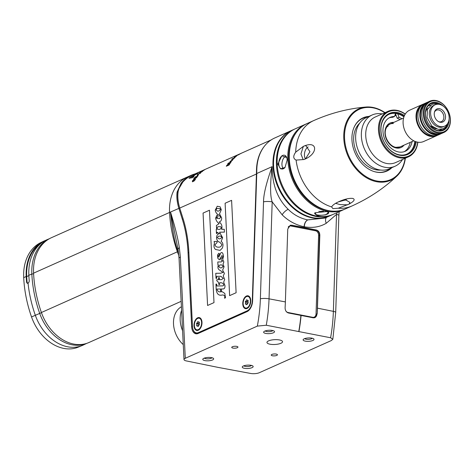 <?xml version="1.0" encoding="UTF-8"?>
<svg xmlns="http://www.w3.org/2000/svg" width="474" height="474" viewBox="0 0 474 474"><rect width="100%" height="100%" fill="white"/><g stroke="black" fill="none" stroke-linecap="round" stroke-linejoin="round"><path stroke-width="0.71" d="M257.341 326.112L185.293 358.285A6.239 1.932 177.2 0 0 184.001 359.553A6.239 1.932 177.2 0 0 186.341 360.927L217.987 367.368A6.239 1.932 -2.8 0 0 218.159 367.403L250.669 373.459A6.239 1.932 -2.8 0 0 259.325 372.706L331.373 340.533L332.837 339.266L330.609 337.766L266.275 325.235L257.341 326.112A107.752 63.771 101 0 0 260.374 298.81L263.532 201.847C263.52 194.453 266.376 182.721 272.106 166.658C270.067 184.463 270.097 196.195 272.189 201.865A6.239 1.321 -178.1 0 0 263.532 201.847M178.431 251.937L178.248 251.41C175.226 245.467 172.643 232.337 170.504 212.026C174.971 226.376 177.916 238.256 179.332 247.671L180.345 257.068A6.239 1.932 177.2 0 0 179.048 258.336L184.001 359.553M291.249 130.611A46.784 34.821 65.9 0 0 290.959 130.741L274.796 137.958A46.784 34.821 65.9 0 0 256.795 170.308L256.748 173.514A31.811 18.83 101 0 1 256.73 174.26L252.618 300.7A9.978 5.907 101 0 1 249.484 309.67A9.978 5.907 101 0 1 246.99 311.667L198.215 333.447A9.978 5.907 101 0 1 191.662 326.681L188.048 252.713A108.54 64.239 -79 0 0 182.33 219.237L178.876 208.287C177.045 202.345 176.452 196.935 177.098 192.065L181.121 183.225A46.784 34.821 -114.1 0 1 191.3 175.238A46.784 34.821 -114.1 0 1 195.092 173.887M271.863 354.445A3.117 0.966 -2.8 0 1 275.311 353.965A3.117 0.966 -2.8 0 1 277.444 354.771A3.117 0.966 -2.8 0 1 276.798 355.405A3.117 0.966 -2.8 0 1 273.35 355.885A3.117 0.966 -2.8 0 1 271.217 355.079A3.117 0.966 -2.8 0 1 271.863 354.445M232.379 346.755A3.117 0.966 -2.8 0 1 235.833 346.275A3.117 0.966 -2.8 0 1 237.966 347.081A3.117 0.966 -2.8 0 1 237.314 347.715A3.117 0.966 -2.8 0 1 233.866 348.194A3.117 0.966 -2.8 0 1 231.733 347.389A3.117 0.966 -2.8 0 1 232.379 346.755M268.58 340.877A7.797 2.411 177.2 0 0 267.348 341.653A7.797 2.411 177.2 0 0 271.11 344.373A7.797 2.411 177.2 0 0 280.916 343.277A7.797 2.411 177.2 0 0 282.077 340.936A7.797 2.411 177.2 0 0 275.951 339.639A7.797 2.411 177.2 0 0 268.58 340.877M304.249 338.797A5.457 1.689 -2.8 0 1 309.409 337.932A5.457 1.689 -2.8 0 1 313.693 338.839A5.457 1.689 -2.8 0 1 312.881 340.48A5.457 1.689 -2.8 0 1 306.014 341.244A5.457 1.689 -2.8 0 1 303.384 339.343A5.457 1.689 -2.8 0 1 304.249 338.797M264.765 331.107A5.457 1.689 -2.8 0 1 269.925 330.242A5.457 1.689 -2.8 0 1 274.209 331.148A5.457 1.689 -2.8 0 1 273.403 332.789A5.457 1.689 -2.8 0 1 266.536 333.554A5.457 1.689 -2.8 0 1 263.899 331.652A5.457 1.689 -2.8 0 1 264.765 331.107M203.903 358.285A5.457 1.689 -2.8 0 1 209.064 357.42A5.457 1.689 -2.8 0 1 213.347 358.326A5.457 1.689 -2.8 0 1 212.542 359.967A5.457 1.689 -2.8 0 1 205.675 360.732A5.457 1.689 -2.8 0 1 203.038 358.83A5.457 1.689 -2.8 0 1 203.903 358.285M243.387 365.975A5.457 1.689 -2.8 0 1 248.548 365.104A5.457 1.689 -2.8 0 1 252.832 366.011A5.457 1.689 -2.8 0 1 252.02 367.658A5.457 1.689 -2.8 0 1 245.153 368.422A5.457 1.689 -2.8 0 1 242.522 366.521A5.457 1.689 -2.8 0 1 243.387 365.975M330.609 337.766A113.991 67.462 -79 0 0 333.364 311.359L317.456 308.165A114.347 67.675 -79 0 1 317.177 313.912L314.428 317.776L313.172 317.799L288.5 312.994C286.26 312.283 285.123 310.511 285.099 307.662A114.347 67.675 -79 0 0 285.378 301.914L287.748 229.043L290.372 225.209L291.243 225.28A4.681 3.638 76.3 0 0 290.177 225.263M285.378 301.914L269.036 298.827L272.189 201.865L282.154 214.799C288.257 220.89 295.569 224.872 304.089 226.744A6.239 1.321 1.9 0 1 304.267 226.773L304.237 227.561A6.239 1.321 -178.1 0 0 304.065 227.526L291.646 225.18M256.748 173.514L272.106 166.658C272.248 184.931 277.622 199.151 288.222 209.324C293.613 214.758 300.107 218.283 307.697 219.906L324.809 218.093L329.11 216.174A46.784 34.821 65.9 0 0 329.394 216.049M290.959 130.741A46.784 34.821 65.9 0 0 274.606 177.057A46.784 34.821 65.9 0 0 312.212 217.892A46.784 34.821 65.9 0 0 329.11 216.174M249.638 309.475A9.356 5.54 101 0 1 247.452 311.169L198.677 332.949A9.356 5.54 101 0 1 196.455 333.246A9.356 5.54 101 0 1 193.001 329.4M179.332 247.671A6.239 2.577 171.5 0 0 178.094 249.549L170.504 212.026L179.717 208.021C177.886 202.167 177.288 196.84 177.91 192.041L179.296 187.568M178.354 251.362A6.239 0.433 -19.1 0 1 178.248 251.41L177.389 251.795A42.103 31.337 -114.1 0 0 178.846 255.522A42.103 31.337 -114.1 0 1 177.389 251.795A110.981 82.606 -114.1 0 1 169.556 212.447L33.571 273.166A46.784 34.821 65.9 0 1 51.512 237.658L187.497 176.938A46.784 34.821 65.9 0 0 169.556 212.447A46.784 34.821 -114.1 0 1 187.497 176.938L191.3 175.238M178.094 249.549L179.048 258.336M304.237 227.561L316.324 229.985C318.569 230.672 319.737 232.438 319.826 235.288L317.456 308.165M304.065 227.526L304.089 226.744C304.367 223.355 305.57 221.074 307.697 219.906C305.689 221.097 304.545 223.39 304.267 226.773C312.455 228.225 319.778 227.064 326.242 223.295L336.522 214.39A6.239 1.321 1.9 0 1 338.863 215.504L335.705 312.473L332.837 339.266M335.705 312.473A6.239 1.321 1.9 0 0 333.364 311.359L336.522 214.39L337.055 212.625M312.301 338.24A3.899 1.209 -2.8 0 1 311.578 338.756A3.899 1.209 -2.8 0 1 307.691 339.372A3.899 1.209 -2.8 0 1 304.711 338.614M272.817 330.55A3.899 1.209 -2.8 0 1 272.094 331.065A3.899 1.209 -2.8 0 1 268.207 331.681A3.899 1.209 -2.8 0 1 265.227 330.923M211.955 357.728A3.899 1.209 -2.8 0 1 211.232 358.243A3.899 1.209 -2.8 0 1 207.345 358.859A3.899 1.209 -2.8 0 1 204.365 358.101M251.439 365.418A3.899 1.209 -2.8 0 1 250.716 365.934A3.899 1.209 -2.8 0 1 246.83 366.55A3.899 1.209 -2.8 0 1 243.849 365.792M33.571 273.166A110.981 82.606 65.9 0 0 41.404 312.514A42.103 31.337 65.9 0 0 88.911 342.524L181.151 301.334M41.404 312.514L177.389 251.795A110.981 82.606 -114.1 0 1 169.556 212.447L170.504 212.026M264.16 146.531A46.47 34.59 65.9 0 0 256.475 170.504L256.422 173.816A30.875 18.273 101 0 1 256.404 174.45L252.292 300.889A9.047 5.35 101 0 1 247.191 310.826L198.416 332.606A9.047 5.35 101 0 1 196.266 332.89A9.047 5.35 101 0 1 192.48 326.479L188.865 252.506A109.476 64.79 -79 0 0 183.1 218.745L179.729 208.062L256.742 173.881M271.258 139.877L192 175.267A46.47 34.59 65.9 0 0 182.763 182.152L178.811 188.848L178.254 190.992C177.365 196.029 177.845 201.687 179.699 207.968L179.729 208.062M197.694 317.793A6.547 3.875 -79 0 0 194.002 325.798A6.547 3.875 -79 0 0 198.298 330.236A6.547 3.875 -79 0 0 199.939 328.92A6.547 3.875 -79 0 0 201.64 320.193A6.547 3.875 -79 0 0 197.694 317.793M246.468 296.013A6.547 3.875 -79 0 0 242.777 304.018A6.547 3.875 -79 0 0 247.073 308.456A6.547 3.875 -79 0 0 248.714 307.146A6.547 3.875 -79 0 0 250.414 298.413A6.547 3.875 -79 0 0 246.468 296.013M196.627 174.059L195.098 174.865A46.47 34.59 65.9 0 0 193.137 176.618L193.961 176.447A46.47 34.59 65.9 0 0 192.882 177.608L188.954 178.307A46.47 34.59 -114.1 0 1 190.234 177.163L197.913 173.111A46.47 34.59 65.9 0 0 196.627 174.059M192.438 176.778A46.47 34.59 -114.1 0 1 193.789 175.57L190.856 177.169L192.438 176.778M194.512 174.45L193.368 174.959A46.47 34.59 -114.1 0 1 194.536 174.26L195.685 173.751A46.47 34.59 -114.1 0 1 196.426 173.348L197.22 172.992A46.47 34.59 65.9 0 0 196.479 173.395L200.135 171.742A46.47 34.59 65.9 0 0 199.981 171.825L195.312 174.094A46.47 34.59 65.9 0 0 194.719 174.479L193.925 174.835A46.47 34.59 -114.1 0 1 194.512 174.45M201.462 171.055L195.756 173.603A46.47 34.59 -114.1 0 1 196.372 173.318L202.078 170.77A46.47 34.59 65.9 0 0 201.462 171.055M202.7 170.504A46.47 34.59 65.9 0 0 202.078 170.77M195.241 178.704L195.389 179.539L193.635 181.376A46.47 34.59 -114.1 0 1 194.002 180.707L194.909 179.302L192.491 181.85L192.331 180.973L194.026 179.32A46.47 34.59 65.9 0 0 193.623 179.954L192.805 181.222L195.241 178.704M196.432 177.833L193.576 179.107A46.47 34.59 -114.1 0 1 195.211 176.95L195.715 176.725A46.47 34.59 65.9 0 0 194.524 178.265L195.122 177.993A46.47 34.59 -114.1 0 1 196.212 176.577L196.722 176.352A46.47 34.59 65.9 0 0 195.626 177.768L196.366 177.442A46.47 34.59 -114.1 0 1 197.611 175.836L198.12 175.611A46.47 34.59 65.9 0 0 196.432 177.833M197.504 175.712L196.988 175.943A46.47 34.59 -114.1 0 1 197.925 174.894L198.44 174.663A46.47 34.59 65.9 0 0 197.504 175.712M200.229 173.342L198.286 174.213A46.47 34.59 65.9 0 0 197.688 174.805L197.297 174.977A46.47 34.59 -114.1 0 1 197.368 174.906L197.498 174.515A46.47 34.59 -114.1 0 1 197.913 174.124L200.733 172.868A46.47 34.59 65.9 0 0 200.229 173.342M202.048 171.315L202.534 171.381L200.141 172.791L199.637 172.672L202.048 171.315M201.48 171.724L200.081 172.477L201.48 171.724M202.789 170.581L203.263 170.373A46.47 34.59 65.9 0 0 202.054 171.096L204.744 169.692L202.908 170.871A46.47 34.59 -114.1 0 1 203.476 170.492L201.177 171.576A46.47 34.59 -114.1 0 1 202.789 170.581M207.168 168.507L206.771 168.673L207.168 168.507A46.47 34.59 65.9 0 1 207.784 168.223A46.47 34.59 65.9 0 1 209.33 167.589M205.977 169.028A46.47 34.59 65.9 0 0 205.959 169.034A46.47 34.59 65.9 0 0 205.378 169.307L205.408 169.289M229.499 163.66L227.615 164.111A46.47 34.59 -114.1 0 1 228.261 163.192L231.111 161.918A46.47 34.59 65.9 0 0 230.696 162.505L228.302 163.577L230.299 163.092A46.47 34.59 65.9 0 0 229.884 163.737L227.141 165.396L229.523 164.33A46.47 34.59 65.9 0 0 229.155 164.97L226.299 166.244A46.47 34.59 -114.1 0 1 226.886 165.248L229.499 163.66M230.032 162.084L230.044 161.462L233.012 159.56A46.47 34.59 65.9 0 0 232.509 160.135L230.85 161.764L230.98 160.864L230.453 161.539A46.47 34.59 65.9 0 0 230.032 162.084M231.247 161.213L231.697 160.538L231.247 161.213M232.704 158.802L231.691 159.252A46.47 34.59 -114.1 0 1 232.201 158.778L235.057 157.504A46.47 34.59 65.9 0 0 234.553 157.966L232.147 159.809L231.822 159.489L232.704 158.802M233.558 158.405L232.45 159.128L233.558 158.405M234.98 157.184L236.088 156.39A46.47 34.59 -114.1 0 1 236.656 155.97L234.257 157.724L234.156 157.386L236.39 156.076A46.47 34.59 65.9 0 0 234.98 157.184M235.465 156.663L234.63 157.332A46.47 34.59 -114.1 0 1 235.465 156.663M239.394 154.293A46.47 34.59 65.9 0 0 238.813 154.648L236.698 155.591A46.47 34.59 -114.1 0 1 237.278 155.235L239.394 154.293M236.449 155.703L235.934 155.934A46.47 34.59 -114.1 0 1 236.514 155.579L237.03 155.348A46.47 34.59 65.9 0 0 236.449 155.703M242.048 152.924A46.47 34.59 65.9 0 0 242.018 152.936A46.47 34.59 65.9 0 0 241.432 153.209L240.555 153.641A46.47 34.59 65.9 0 0 239.957 153.967L237.847 154.909A46.47 34.59 -114.1 0 1 238.416 154.601L240.585 153.576M242.018 152.936L240.371 153.671M231.596 200.342L236.111 292.736L229.629 295.634L225.109 203.239L231.596 200.342M207.582 305.475L203.068 213.081L209.472 210.219L213.993 302.613L207.582 305.475M225.476 297.791L224.528 298.211L224.895 296.594C224.374 295.207 223.325 294.715 221.749 295.124C218.496 295.687 216.648 293.726 216.197 289.247L215.948 284.122L216.701 284.116L216.796 285.982L222.91 285.893L223.864 285.129L223.023 283.357L221.145 282.723L219.575 282.747L219.658 284.524L218.881 284.536L218.336 282.149L216.814 280.774L216.76 279.707L218.644 279.684L218.55 277.699L219.326 277.687L219.421 279.672L221.364 279.642L223.325 278.469L220.925 276.312L216.695 276.372L216.79 278.327L216.014 278.339L215.765 273.302L220.76 273.231L223.029 272.337L219.012 269.712C217.815 268.604 217.613 267.016 218.407 264.96L217.945 264.966L217.797 261.974L221.234 261.921L222.537 261.085L221.714 260.173A1.185 0.699 101 0 1 220.997 259.438A1.185 0.699 101 0 1 221.488 258.01A1.185 0.699 101 0 1 222.359 258.294L222.845 256.736L221.992 255.516L219.367 259.835L217.625 258.01L217.625 254.888L218.715 253.312L219.385 253.501L219.379 254.923L218.33 255.362L218.182 256.339L218.787 257.157L220.096 254.574C220.754 252.458 221.625 251.984 222.709 253.163L223.55 256.061L222.744 259.414L223.841 261.98L223.017 264.225L224.078 266.749L222.626 270.091L224.403 273.415L223.242 275.963L224.7 279.488L223.681 282.125L225.008 285.769C225.049 287.967 224.321 289.033 222.81 288.968L221.317 288.992L221.453 291.806L222.407 291.794L224.818 293.453L225.476 297.791M216.944 289.051C217.53 291.232 218.775 292.156 220.677 291.818L220.54 289.004L216.944 289.051M218.68 266.554L220.185 267.887L221.411 267.869L223.224 266.435L221.749 264.913L219.983 264.936L218.68 266.554M214.485 243.126L214.076 241.509L217.045 241.462L217.098 242.528L214.935 244.803C215.492 246.409 216.541 247.191 218.081 247.15C219.995 247.422 221.263 246.563 221.885 244.572L219.788 242.214C217.904 241.841 216.819 240.336 216.535 237.699C216.659 235.187 217.667 233.878 219.545 233.783L217.045 232.236L217.104 233.451L216.44 233.457L216.245 229.398L216.654 229.392L216.387 225.535L219.225 223.544C217.347 222.531 216.138 220.724 215.593 218.111L217.056 215.066L217.999 216.037A1.126 0.664 101 0 1 217.607 217.234A1.126 0.664 101 0 1 216.837 217.276L216.553 216.683L216.636 218.372L219.658 218.597L220.582 217.187L218.917 214.929C216.968 214.272 215.729 212.696 215.208 210.201L217.246 206.231L220.173 206.836L221.287 209.757L219.521 213.815L221.69 217.993C221.619 220.25 220.771 221.577 219.148 221.974C221.654 223.74 222.478 226.187 221.625 229.327L224.285 229.286L224.421 232.13L219.551 232.201L222.656 237.752L221.139 241.331C223.041 242.771 223.455 244.999 222.383 248.015L220.108 250.391L215.575 249.478C213.928 248.103 213.561 245.988 214.485 243.126M218.419 236.188L217.305 237.569L218.941 238.855L220.084 238.837L221.868 237.498L220.925 236.105L218.419 236.188M217.874 229.38L219.895 229.351L221.399 227.958L220.677 226.708L217.975 226.673L216.837 228.089L217.874 229.38M217.003 208.43L215.907 209.798L217.513 211.108L218.633 211.096L220.469 209.698L220.031 208.655L217.003 208.43M182.591 330.739A24.95 18.569 -114.1 0 1 181.595 310.381M183.266 344.604A23.392 17.414 -114.1 0 1 181.418 306.737M330.935 210.989A46.162 34.359 -114.1 0 1 327.398 210.503A46.162 34.359 -114.1 0 1 293.003 178.603A46.162 34.359 -114.1 0 1 296.043 132.844M344.675 209.212A46.784 34.821 -114.1 0 1 343.946 209.549A46.784 34.821 -114.1 0 1 327.042 211.268A46.784 34.821 -114.1 0 1 289.442 170.433A46.784 34.821 -114.1 0 1 305.795 124.117A46.784 34.821 -114.1 0 1 306.536 123.797M326.379 211.564L328.731 212.388L325.709 214.829L317.059 215.723L314.908 212.79L326.379 211.564M305.795 124.117L295.148 128.869A46.784 34.821 65.9 0 0 278.795 175.184A46.784 34.821 65.9 0 0 316.395 216.026A46.784 34.821 65.9 0 0 333.293 214.307L343.946 209.549M277.871 164.081L281.781 155.828L286.8 157.599L287.191 159.922L285.022 167.458L280.525 168.827L277.871 164.081M328.494 212.228A7.015 2.169 -2.8 0 1 328.701 212.708A7.015 2.169 -2.8 0 1 327.244 214.135A7.015 2.169 -2.8 0 1 317.408 214.965A7.015 2.169 -2.8 0 1 314.683 213.395A7.015 2.169 -2.8 0 1 314.973 212.725M323.475 211.203A7.015 2.169 -2.8 0 1 318.771 211.327M285.064 167.411A7.015 4.153 101 0 1 283.351 168.762A7.015 4.153 101 0 1 281.68 168.987A7.015 4.153 101 0 1 278.748 164.01A7.015 4.153 101 0 1 282.7 155.431A7.015 4.153 101 0 1 284.364 155.211A7.015 4.153 101 0 1 286.859 157.795M283.393 168.744A7.015 4.153 101 0 1 282.154 161.93A7.015 4.153 101 0 1 285.863 156.076M294.769 129.041A46.784 34.821 65.9 0 0 294.384 129.212A46.784 34.821 65.9 0 0 278.031 175.528A46.784 34.821 65.9 0 0 315.631 216.363A46.784 34.821 65.9 0 0 332.535 214.645A46.784 34.821 65.9 0 0 332.914 214.473M332.535 214.645L329.679 215.919A46.784 34.821 -114.1 0 1 312.781 217.637A46.784 34.821 -114.1 0 1 275.181 176.802A46.784 34.821 -114.1 0 1 291.534 130.486L294.384 129.212M439.339 104.369A11.696 8.704 65.9 0 0 435.114 104.795A11.696 8.704 65.9 0 0 431.026 116.379A11.696 8.704 65.9 0 0 440.429 126.588A11.696 8.704 -114.1 0 0 444.653 126.155A11.696 8.704 -114.1 0 0 448.742 114.578A11.696 8.704 -114.1 0 0 439.339 104.369M434.237 114.376A7.14 5.315 -114.1 0 1 434.534 111.882A7.14 5.315 -114.1 0 1 440.654 109.038A7.14 5.315 -114.1 0 1 445.53 116.574A7.14 5.315 -114.1 0 1 438.989 121.859A7.14 5.315 -114.1 0 1 434.237 114.376M435.114 104.795L433.787 105.394A11.696 8.704 65.9 0 0 429.693 116.971A11.696 8.704 65.9 0 0 439.096 127.18A11.696 8.704 -114.1 0 0 443.32 126.754L444.653 126.155M395.079 147.165L396.424 147.438M434.409 112.344A6.239 4.645 -114.1 0 1 436.388 110.205A6.239 4.645 -114.1 0 1 443.871 116.865A6.239 4.645 -114.1 0 1 441.478 121.599A6.239 4.645 -114.1 0 1 438.563 121.646M390.623 168.217A28.849 21.472 -114.1 0 1 386.411 170.948A28.849 21.472 -114.1 0 1 375.989 172.009A28.849 21.472 65.9 0 1 373.672 171.416M367.729 116.954A28.849 21.472 65.9 0 0 362.888 118.263A28.849 21.472 65.9 0 0 354.037 127.435M359.713 123.145A26.508 19.73 65.9 0 0 355.506 149.802A26.508 19.73 65.9 0 0 375.882 169.787A26.508 19.73 -114.1 0 0 380.658 170.053M366.438 117.534A28.073 20.892 65.9 0 0 356.626 145.322A28.073 20.892 65.9 0 0 379.188 169.822A28.073 20.892 -114.1 0 0 389.326 168.791L395.032 166.244A28.073 20.892 -114.1 0 1 384.894 167.275A28.073 20.892 65.9 0 1 362.332 142.775A28.073 20.892 65.9 0 1 372.143 114.986L366.438 117.534M382.157 113.932A28.073 20.892 65.9 0 0 372.143 114.986M402.503 159.495A28.073 20.892 -114.1 0 1 395.032 166.244M408.404 156.858L395.66 162.546A24.95 18.569 -114.1 0 1 386.648 163.465A24.95 18.569 65.9 0 1 366.592 141.685A24.95 18.569 65.9 0 1 375.313 116.983L388.058 111.295A24.95 18.569 65.9 0 0 379.336 135.997A24.95 18.569 65.9 0 0 399.392 157.777A24.95 18.569 65.9 0 0 408.404 156.858A24.95 18.569 65.9 0 0 417.849 142.2M405.282 114.044A24.95 18.569 65.9 0 0 397.076 110.377A24.95 18.569 65.9 0 0 388.058 111.295M395.34 114.038L395.126 114.702M395.375 114.708A21.834 16.252 -114.1 0 1 395.914 114.856M389.047 114.27A21.834 16.252 65.9 0 1 396.649 113.594A21.834 16.252 -114.1 0 1 403.931 116.877M414.839 141.311A21.834 16.252 -114.1 0 1 406.846 154.133M415.36 141.525A21.834 16.252 -114.1 0 1 407.136 154.009A21.834 16.252 -114.1 0 1 399.244 154.814A21.834 16.252 -114.1 0 1 381.7 135.754A21.834 16.252 -114.1 0 1 389.332 114.139A21.834 16.252 -114.1 0 1 397.218 113.339A21.834 16.252 -114.1 0 1 404.121 116.355M416.196 141.809A22.456 16.714 -114.1 0 1 399.653 155.235A22.456 16.714 -114.1 0 1 380.847 130.445A22.456 16.714 -114.1 0 1 397.567 112.575A22.456 16.714 -114.1 0 1 404.464 115.538M405.199 114.175A24.328 18.107 65.9 0 0 397.485 110.797A24.328 18.107 65.9 0 0 379.366 130.154A24.328 18.107 65.9 0 0 399.742 157.013A24.328 18.107 65.9 0 0 417.701 142.17M349.125 204.093L349.907 202.41L345.664 199.844L338.181 201.965C344.243 199.198 349.113 198.013 352.792 198.422C355.405 199.37 354.179 201.26 349.125 204.093L338.235 208.21L332.938 208.637L331.628 206.919C332.416 205.485 334.129 204.075 336.759 202.688L335.906 203.435L340.148 204.608L347.72 204.821M385.018 112.652A39.099 29.098 65.9 0 0 372.914 107.432A39.099 29.098 65.9 0 0 366.005 107.029A39.099 29.098 65.9 0 0 344.201 142.787A39.099 29.098 65.9 0 0 376.546 181.702A39.099 29.098 65.9 0 0 396.856 176.121A39.099 29.098 65.9 0 0 405.365 158.215M336.759 202.688L338.181 201.965M346.518 199.88A7.015 2.169 -2.8 0 1 342.145 200.425M303.36 146.359L304.853 145.749C317.45 140.908 318.042 153.25 305.493 158.891L304 159.519L296.096 160.094C293.122 158.6 292.991 155.958 295.705 152.16L303.36 146.359L300.931 153.908L303.117 159.537L304 159.519M305.493 158.891L309.949 151.721L305.973 145.791L304.853 145.749M305.44 158.932A7.015 4.153 101 0 1 304.711 152.338A7.015 4.153 101 0 1 308.147 146.928M366.005 107.029C348.123 108.54 330.686 113.055 313.693 120.592L307.265 123.459A46.784 34.821 65.9 0 0 290.912 169.775A46.784 34.821 65.9 0 0 328.512 210.61A46.784 34.821 65.9 0 0 345.416 208.898L351.844 206.024A46.784 34.821 -114.1 0 1 338.235 208.21M386.257 171.019A29.163 21.703 -114.1 0 1 385.161 171.73M391.844 167.672A29.163 21.703 -114.1 0 1 386.92 171.067A29.163 21.703 -114.1 0 1 376.386 172.133A29.163 21.703 -114.1 0 1 352.946 146.679A29.163 21.703 -114.1 0 1 363.137 117.807A29.163 21.703 -114.1 0 1 368.956 116.408M361.472 118.672A29.163 21.703 -114.1 0 1 362.734 118.328M384.769 112.759A38.489 28.647 65.9 0 0 373.239 107.882A38.489 28.647 65.9 0 0 344.574 138.503A38.489 28.647 65.9 0 0 376.818 180.991A38.489 28.647 65.9 0 0 405.116 158.328M396.341 113.535L395.547 113.89L397.171 118.204A18.557 13.811 -114.1 0 1 400.009 119.62M410.182 142.401A18.557 13.811 -114.1 0 1 404.257 151.65M389.166 117.86A18.557 13.811 -114.1 0 1 392.644 117.321L394.546 116.474L395.541 113.422M397.171 118.204L399.072 117.356A18.557 13.811 -114.1 0 1 401.911 118.767M412.084 141.554A18.557 13.811 -114.1 0 1 405.229 151.277A18.557 13.811 -114.1 0 1 385.048 139.96A18.557 13.811 -114.1 0 1 390.096 117.386A18.557 13.811 -114.1 0 1 394.546 116.474M397.757 113.855L399.072 117.356M437.988 132.365A16.531 12.306 65.9 0 0 450.3 119.211A16.531 12.306 65.9 0 0 436.453 100.968A16.531 12.306 65.9 0 0 424.141 114.121A16.531 12.306 65.9 0 0 437.988 132.365M443.178 106.081A14.972 11.145 65.9 0 0 436.524 102.449A14.972 11.145 65.9 0 0 425.379 114.358A14.972 11.145 65.9 0 0 437.917 130.883A14.972 11.145 65.9 0 0 449.079 119.3M436.044 100.541A17.153 12.768 65.9 0 0 429.847 101.169A17.153 12.768 65.9 0 0 423.851 118.156A17.153 12.768 65.9 0 0 437.638 133.129A17.153 12.768 65.9 0 0 443.836 132.501A17.153 12.768 65.9 0 0 449.832 115.514A17.153 12.768 65.9 0 0 436.044 100.541M427.4 102.331A17.153 12.768 65.9 0 0 426.422 102.698L424.52 103.551A17.153 12.768 65.9 0 0 418.524 120.532A17.153 12.768 65.9 0 0 432.312 135.505A17.153 12.768 65.9 0 0 438.509 134.877L440.411 134.029A17.153 12.768 65.9 0 0 441.341 133.55M426.422 102.698A17.153 12.768 65.9 0 0 420.426 119.685A17.153 12.768 65.9 0 0 434.214 134.657A17.153 12.768 65.9 0 0 440.411 134.029M429.847 101.169L428.324 101.851A17.153 12.768 65.9 0 0 422.328 118.832A17.153 12.768 65.9 0 0 436.116 133.81A17.153 12.768 65.9 0 0 442.313 133.176L443.836 132.501M423.596 104.025A17.153 12.768 65.9 0 0 422.618 104.398A17.153 12.768 65.9 0 0 416.622 121.38A17.153 12.768 65.9 0 0 430.41 136.358A17.153 12.768 65.9 0 0 436.607 135.724A17.153 12.768 65.9 0 0 437.538 135.25M422.618 104.398L409.684 110.175A17.153 12.768 65.9 0 0 403.688 127.156A17.153 12.768 65.9 0 0 417.476 142.129A17.153 12.768 65.9 0 0 423.673 141.501L436.607 135.724M424.651 104.707A16.377 12.188 65.9 0 0 421.463 121.196A16.377 12.188 65.9 0 0 434.178 133.917A16.377 12.188 -114.1 0 0 437.733 134.006M433.929 135.706A16.377 12.188 -114.1 0 1 430.374 135.617A16.377 12.188 65.9 0 1 417.659 122.89A16.377 12.188 65.9 0 1 420.847 106.407M438.983 104.173A14.344 10.677 65.9 0 0 436.175 103.208A14.344 10.677 65.9 0 0 430.99 103.735A14.344 10.677 65.9 0 0 425.978 117.937A14.344 10.677 65.9 0 0 437.508 130.463A14.344 10.677 65.9 0 0 442.692 129.935A14.344 10.677 65.9 0 0 447.705 123.696M86.819 343.336L83.377 344.983A42.103 31.337 -114.1 0 1 82.263 345.481L78.352 347.11A41.996 31.254 -114.1 0 1 31.527 316.94A110.869 82.523 -114.1 0 1 23.7 277.634A46.671 34.738 -114.1 0 1 40.983 242.492L43.495 241.29A46.748 34.792 -114.1 0 1 45.457 240.448M82.263 345.481A42.103 31.337 -114.1 0 1 35.313 315.234A110.981 82.606 -114.1 0 1 28.031 283.031L27.178 283.334M27.474 283.292L26.609 282.439A110.946 82.577 -114.1 0 1 26.183 276.484A46.748 34.792 -114.1 0 1 43.495 241.29M49.426 238.7L47.394 239.548A46.748 34.792 -114.1 0 0 28.843 275.299A110.946 82.577 -114.1 0 0 29.275 281.248L28.618 282.782L28.031 283.031M49.207 238.825A46.659 34.732 65.9 0 0 31.841 274.002A110.857 82.512 65.9 0 0 39.662 313.308A41.985 31.248 65.9 0 0 86.653 343.395M41.013 243.346A46.162 34.359 65.9 0 0 26.692 276.555A110.359 82.138 65.9 0 0 27.125 282.504L28.049 283.375M196.864 329.833A5.925 3.508 -79 0 0 198.274 329.643A5.925 3.508 101 0 0 201.592 323.535A5.925 3.508 101 0 0 199.127 318.196A5.925 3.508 101 0 0 197.723 318.386A5.925 3.508 -79 0 0 194.399 324.494A5.925 3.508 -79 0 0 196.864 329.833L197.356 329.928A5.925 3.508 -79 0 0 198.766 329.738A5.925 3.508 101 0 0 200.093 328.725M199.127 318.196L199.625 318.291A5.925 3.508 101 0 1 201.711 320.436M199.406 322.29L198.647 322.142A1.653 0.978 -79 0 1 198.055 321.526L197.705 321.686L198.168 321.775M198.647 322.142A1.653 0.978 -79 0 0 199.175 322.012L199.376 322.409A1.653 0.978 -79 0 0 199.471 324.34L199.317 324.897A1.653 0.978 -79 0 0 198.292 326.343L197.936 326.497A1.653 0.978 -79 0 0 197.35 325.887A1.653 0.978 -79 0 0 196.817 326.011L196.615 325.614A1.653 0.978 -79 0 0 196.52 323.683L196.674 323.132A1.653 0.978 -79 0 0 197.705 321.686M199.216 322.255A1.653 0.978 101 0 1 198.256 323.44L198.102 323.991A1.653 0.978 101 0 1 198.197 325.922L198.168 326.041M245.639 308.053A5.925 3.508 -79 0 0 247.043 307.863A5.925 3.508 101 0 0 250.367 301.754A5.925 3.508 101 0 0 247.902 296.422A5.925 3.508 101 0 0 246.492 296.606A5.925 3.508 -79 0 0 243.174 302.714A5.925 3.508 -79 0 0 245.639 308.053L246.13 308.147A5.925 3.508 -79 0 0 247.541 307.958A5.925 3.508 101 0 0 248.868 306.951M247.902 296.422L248.394 296.517A5.925 3.508 101 0 1 250.485 298.656M248.18 300.516L247.416 300.368A1.653 0.978 -79 0 1 246.83 299.752L246.474 299.906L246.942 300.001M247.416 300.368A1.653 0.978 -79 0 0 247.949 300.238L248.151 300.635A1.653 0.978 -79 0 0 248.246 302.566L248.092 303.117A1.653 0.978 -79 0 0 247.067 304.563L246.711 304.723A1.653 0.978 -79 0 0 246.124 304.107A1.653 0.978 -79 0 0 245.591 304.237L245.39 303.84A1.653 0.978 -79 0 0 245.295 301.908L245.449 301.351A1.653 0.978 -79 0 0 246.474 299.906M247.991 300.475A1.653 0.978 101 0 1 247.031 301.66L246.877 302.216A1.653 0.978 101 0 1 246.972 304.148L246.942 304.267M180.345 257.068L185.293 358.285M260.374 298.81A6.239 1.321 -178.1 0 1 269.036 298.827A113.991 67.462 101 0 1 266.275 325.235M282.149 214.799A6.239 2.364 134.1 0 1 288.222 209.324M246.99 311.667L247.452 311.169M198.215 333.447L198.677 332.949M191.662 326.681L192.485 326.616M188.048 252.713L188.871 252.642M182.33 219.237L183.171 218.97M177.098 192.065L178.088 192.077M301.091 315.37A114.696 67.883 101 0 1 298.987 331.308M300.913 315.34A114.696 67.883 101 0 1 298.816 331.279M317.177 313.912L319.47 235.377A4.681 3.638 76.3 0 0 315.921 230.086L291.243 225.28A0.622 0.367 -79 0 0 290.84 225.98A4.053 3.152 76.3 0 0 288.198 227.099M319.826 235.288L318.599 235.371A4.053 3.152 76.3 0 0 315.518 230.791A0.622 0.367 -79 0 1 315.921 230.086L316.324 229.985M315.518 230.791L290.84 225.98M326.242 223.295A6.239 3.899 60.4 0 1 326.592 217.299M314.386 317.781A4.681 3.638 76.3 0 0 316.916 313.978L316.039 313.972L318.599 235.371M312.964 317.829A0.622 0.367 101 0 1 312.704 317.307A4.053 3.152 76.3 0 0 316.039 313.972M288.121 312.899A0.622 0.367 101 0 1 288.026 312.502L312.704 317.307M285.941 311.104A4.053 3.152 76.3 0 0 288.026 312.502M196.852 333.003A9.356 5.54 -79 0 0 197.338 333.299M181.121 183.225L181.708 183.45M256.789 170.593L256.475 170.504M256.742 173.845L256.422 173.786M256.724 174.509L256.404 174.45M252.606 300.949L252.292 300.889M247.872 310.962L247.191 310.826M199.133 332.742L198.416 332.606M296.096 160.094A46.784 34.821 65.9 0 0 331.628 206.919M313.693 120.592A46.784 34.821 65.9 0 0 295.705 152.16M396.288 115.846A20.897 15.553 65.9 0 0 394.872 115.472M404.002 145.162A13.414 9.984 -114.1 0 1 396.193 148.001A13.414 9.984 -114.1 0 1 385.007 133.875A13.414 9.984 -114.1 0 1 393.829 122.381M393.355 123.53A12.478 9.284 -114.1 0 0 389.912 124.129C379.958 130.232 387.661 145.98 395.802 147.337L400.086 146.91A12.478 9.284 -114.1 0 1 395.986 147.438M387.951 126.558A12.478 9.284 65.9 0 0 387.122 126.44M31.527 316.94L41.457 312.668M23.7 277.634L26.183 276.484M26.609 282.439L27.125 282.54M28.843 275.299L31.841 274.002L33.607 273.853M26.692 276.555L28.861 275.661M196.615 325.614L198.197 325.922M196.52 323.683L198.102 323.991M196.674 323.132L198.256 323.44M245.39 303.84L246.972 304.148M245.295 301.908L246.877 302.216M245.449 301.351L247.031 301.66M339.141 211.7L338.863 215.504M196.266 332.89L197.907 333.21M205.035 169.449L205.959 169.034M206.741 168.685L207.784 168.223M387.139 125.367L403.593 118.02M397.313 148.149L413.766 140.802M386.411 170.948L383.899 172.068M362.888 118.263L360.376 119.383M447.936 123.05L445.708 126.866L443.125 128.721L438.225 129.349L431.855 126.048L427.027 117.422L427.536 109.216L432.217 104.215L436.921 103.634L439.617 104.428M442.23 129.064L438.657 130.617M428.135 105.868L430.564 105.175M436.358 128.875L435.043 128.655L430.001 125.788M425.593 111.905L426.381 110.021L428.063 108.096M439.374 130.451L439.072 130.634M351.844 206.024C368.79 198.399 383.798 188.433 396.856 176.121M396.051 115.229L395.049 114.939M198.351 326.082L197.35 325.887M247.126 304.302L246.124 304.107"/></g></svg>

